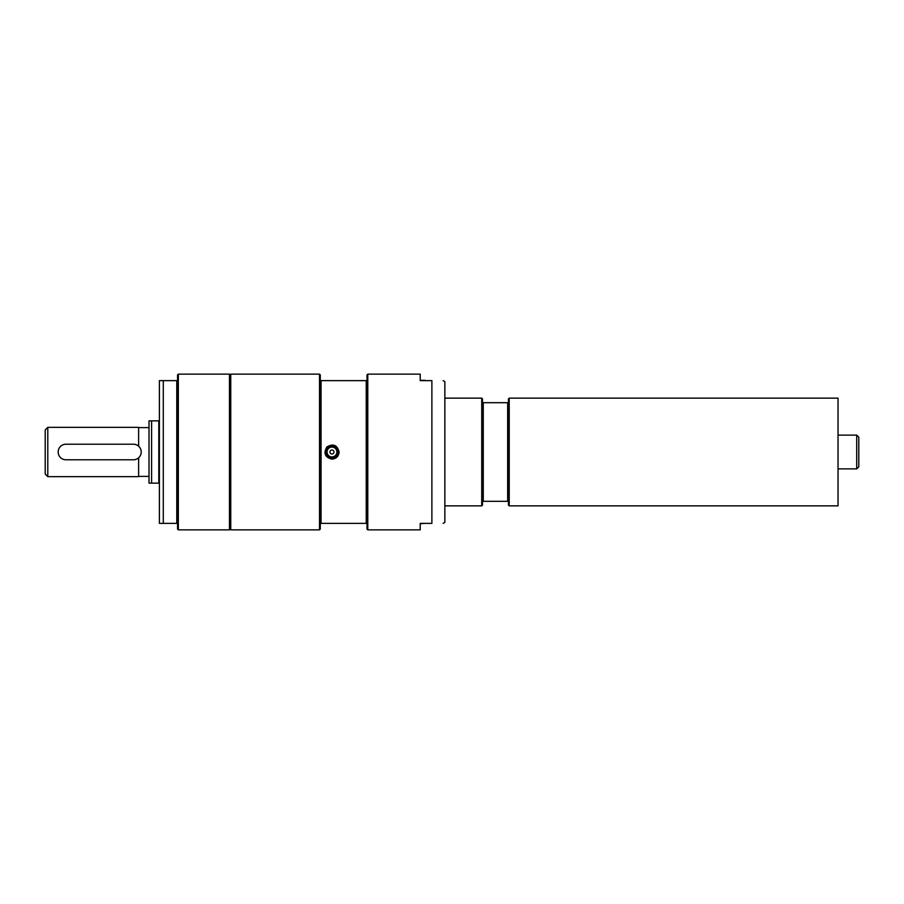 <?xml version="1.0" encoding="UTF-8"?>
<svg xmlns="http://www.w3.org/2000/svg" width="904" height="904" viewBox="0 0 904 904"><rect width="100%" height="100%" fill="white"/><g stroke="black" fill="none" stroke-linecap="round" stroke-linejoin="round"><path stroke-width="1.36" d="M65.958 459.786L133.442 459.786A7.786 7.786 0 0 0 141.227 452A7.786 7.786 0 0 0 133.442 444.214L65.958 444.214A7.786 7.786 0 0 0 58.172 452A7.786 7.786 0 0 0 65.958 459.786M149.013 427.603L138.628 427.603M138.628 457.808L138.628 476.657L47.799 476.657L47.799 427.343L45.2 429.942L45.2 474.058L47.799 476.657M47.799 427.343L138.628 427.343L138.628 446.192M159.386 420.857L149.013 420.857L149.013 483.143L159.386 483.143M151.601 420.857L151.601 483.143M158.81 420.857L158.81 483.143M858.8 444.214L858.8 452L858.8 437.208L856.721 435.129L856.721 468.871L838.042 468.871M838.042 435.129L856.721 435.129M856.721 468.871L858.8 466.792L858.8 452M509.223 398.144L838.042 398.144L838.042 505.856L509.223 505.856L509.223 398.144L508.443 398.924L508.443 505.076L509.223 505.856M508.443 402.687L507.664 402.687L507.664 501.313L508.443 501.313M507.664 402.687L483.267 402.687L483.267 501.313L507.664 501.313M483.267 402.687L482.499 402.687L482.499 501.313L483.267 501.313M482.499 501.313L482.499 505.076L481.719 505.856L481.719 398.144L444.858 398.144M481.719 398.144L482.499 398.924L482.499 402.687M443.129 380.629L444.858 381.635L444.858 522.365L443.129 523.371M367.781 529.857L420.213 529.857L420.213 523.371L431.886 523.371L431.886 380.629C446.96 380.629 446.96 380.629 431.886 380.629C446.96 380.629 446.96 380.629 431.886 380.629L420.213 380.629L420.213 374.143L367.781 374.143L367.781 529.857L367.001 529.077L367.001 380.629L321.067 380.629L321.067 523.371L366.233 523.371L366.233 380.629M431.886 523.371C446.96 523.371 446.96 523.371 431.886 523.371C446.96 523.371 446.96 523.371 431.886 523.371M230.757 374.143L230.757 529.857L319.519 529.857L319.519 374.143L230.757 374.143M331.971 459.142C324.954 457.288 323.282 453.22 326.92 446.949C333.192 443.31 337.26 444.983 339.113 452C338.684 456.328 336.299 458.712 331.971 459.142L331.971 459.142M366.233 523.371L367.001 523.371M367.001 380.629L367.001 374.923L367.781 374.143M319.519 529.857L320.287 529.077L320.287 374.923L319.519 374.143M321.067 380.629L320.287 380.629M320.287 523.371L321.067 523.371M338.458 452A6.486 6.486 0 0 1 331.971 458.486A6.486 6.486 0 0 1 325.485 452A6.486 6.486 0 0 1 331.971 445.514A6.486 6.486 0 0 1 338.458 452A6.486 6.486 0 0 1 331.971 458.486A6.486 6.486 0 0 1 325.485 452A6.486 6.486 0 0 1 331.971 445.514A6.486 6.486 0 0 1 338.458 452M336.898 452A4.927 4.927 0 0 1 331.971 456.927A4.927 4.927 0 0 1 327.045 452A4.927 4.927 0 0 1 331.971 447.073A4.927 4.927 0 0 1 336.898 452M329.96 452A2.011 2.011 0 0 1 331.971 449.989A2.011 2.011 0 0 1 333.983 452A2.011 2.011 0 0 1 331.971 454.011A2.011 2.011 0 0 1 329.96 452M229.458 374.143L229.458 529.857L178.337 529.857L178.337 374.143L229.458 374.143M178.337 374.143L177.557 374.923L177.557 529.077L178.337 529.857M159.386 380.629L163.285 380.629L159.386 380.629L159.386 523.371L163.285 523.371L159.386 523.371M177.557 380.629L163.285 380.629L163.285 523.371L177.557 523.371M176.777 380.629L176.777 523.371M420.213 380.324L425.072 380.324L420.213 380.629M425.072 523.371L420.213 523.676M331.971 458.226A6.226 6.226 0 0 1 325.745 452A6.226 6.226 0 0 1 331.971 445.774A6.226 6.226 0 0 1 338.198 452A6.226 6.226 0 0 1 331.971 458.226M138.628 476.397L149.013 476.397M444.858 505.856L481.719 505.856M230.757 380.403L229.458 380.403M230.757 523.597L229.458 523.597"/></g></svg>
